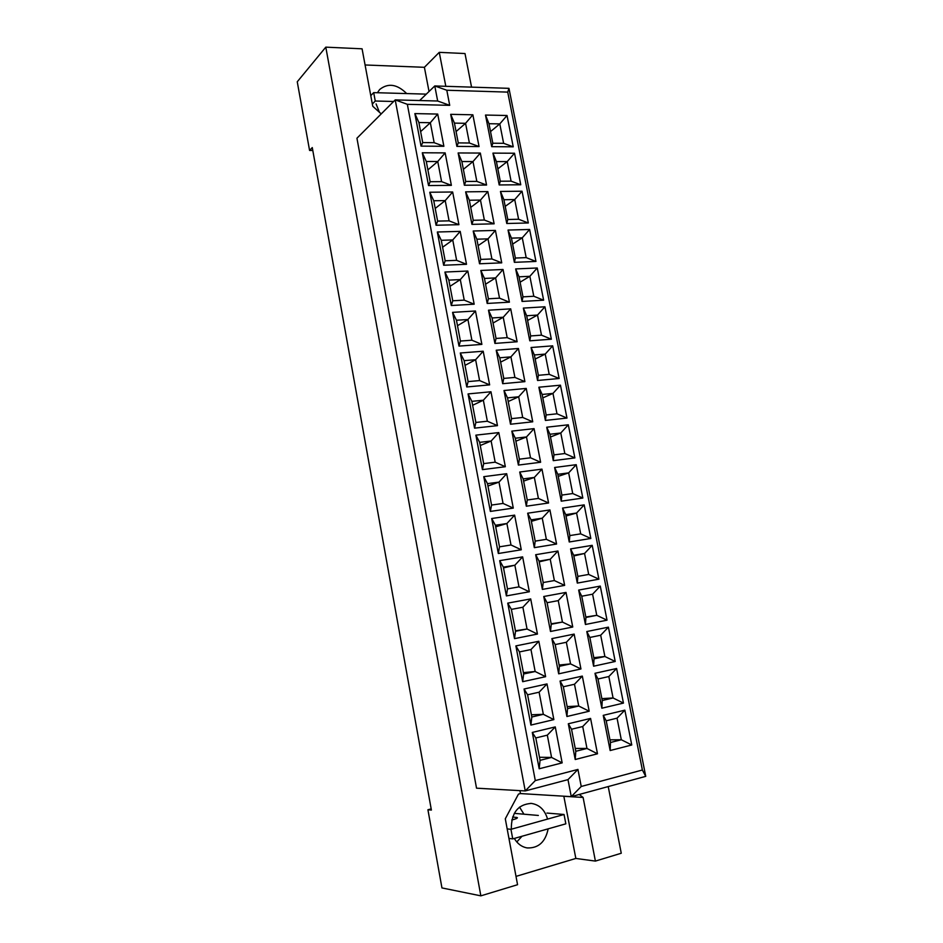 <?xml version="1.0" encoding="UTF-8"?>
<svg xmlns="http://www.w3.org/2000/svg" width="943" height="943" viewBox="0 0 943 943"><rect width="100%" height="100%" fill="white"/><g stroke="black" fill="none" stroke-linecap="round" stroke-linejoin="round"><path stroke-width="1.41" d="M376.092 103.907L379.428 112.276M514.312 838.445C517.483 843.796 521.762 846.955 527.172 847.934C538.477 848.335 545.467 841.969 548.154 828.838M516.799 841.969L522.009 836.252M381.231 113.903L372.756 106.264L362.077 48.812L325.795 47.15L297.257 81.782L309.575 150.444L312.793 150.467M445.815 86.308L439.261 52.348L464.993 53.539L471.559 87.145M516.01 876.389L575.843 858.448L595.398 861.089L583.104 797.448L579.238 794.477M595.398 861.089L621.26 853.238L608.223 786.568M429.03 91.495L424.397 67.307L439.261 52.348M424.397 67.307L365.082 64.973M309.575 150.444L312.274 147.579L431.387 810.072L427.922 809.754L441.949 887.929L480.847 895.85L517.554 884.711L505.295 818.795L518.461 794.112L520.477 793.57L519.923 790.635M325.795 47.15L480.847 895.85M431.175 808.894L427.922 809.754M523.954 814.198L519.51 807.09M407.341 104.319L395.211 99.899L356.937 138.22L476.533 788.183L525.239 790.941L395.211 99.899L437.67 101.007L434.782 85.954L508.961 88.336L645.743 776.348L571.258 796.646L567.992 779.625L525.239 790.941L535.294 780.58L577.941 769.429L581.23 786.474L642.372 770.007L507.723 92.108L446.805 90.245L449.717 105.345L407.341 104.319L535.294 780.58M419.647 100.536L434.782 85.954L446.805 90.245M520.477 793.57L571.258 796.646L581.23 786.474M507.028 115.494L513.24 146.825L491.692 146.66L485.492 115.058L507.028 115.494L499.79 123.898L488.981 123.71L492.812 143.218L503.621 143.312L499.79 123.898L490.525 131.584M472.867 114.798L479.056 146.566L456.884 146.401L450.695 114.339L472.867 114.798L465.559 123.309L454.443 123.12L458.263 142.9L469.39 143.006L465.559 123.309L456.07 131.572M437.705 114.068L443.882 146.295L421.049 146.13L414.873 113.596L437.705 114.068L430.338 122.708L418.892 122.519L422.712 142.582L434.157 142.688L430.338 122.708L420.625 131.619M514.513 153.226L520.76 184.769L499.201 184.946L492.953 153.12L514.513 153.226L507.228 161.607L496.419 161.595L500.273 181.221L511.082 181.15L507.228 161.607L497.845 168.844M480.329 153.061L486.564 185.052L464.38 185.241L458.145 152.955L480.329 153.061L472.997 161.559L461.87 161.548L465.712 181.469L476.84 181.386L472.997 161.559L463.367 169.339M445.143 152.896L451.379 185.358L428.535 185.547L422.311 152.778L445.143 152.896L437.752 161.512L426.295 161.501L430.138 181.716L441.595 181.634L437.752 161.512L427.898 169.893M522.033 191.217L528.328 222.972L506.768 223.503L500.474 191.453L522.033 191.217L514.725 199.574L503.904 199.727L507.794 219.507L518.603 219.259L514.725 199.574L505.212 206.364M487.837 191.594L494.12 223.821L471.924 224.363L465.653 191.842L487.837 191.594L480.47 200.069L469.343 200.234L473.221 220.297L484.348 220.037L480.47 200.069L470.722 207.366M452.652 191.995L458.923 224.682L436.067 225.247L429.796 192.242L452.652 191.995L445.214 200.588L433.756 200.753L437.623 221.11L449.092 220.851L445.214 200.588L435.218 208.438M529.612 229.467L535.954 261.447L514.383 262.331L508.053 230.057L529.612 229.467L522.269 237.801L511.448 238.131L515.361 258.052L526.182 257.616L522.269 237.801L512.627 244.143M495.405 230.41L501.735 262.849L479.539 263.769L473.209 231.011L495.405 230.41L488.002 238.862L476.863 239.204L480.765 259.408L491.904 258.971L488.002 238.862L478.113 245.651M460.208 231.377L466.514 264.299L443.646 265.242L437.34 232.002L460.208 231.377L452.734 239.946L441.265 240.3L445.167 260.798L456.636 260.351L452.734 239.946L442.585 247.255M537.251 267.989L543.628 300.192L522.057 301.442L515.68 268.932L537.251 267.989L529.86 276.299L519.039 276.806L522.976 296.856L533.797 296.255L529.86 276.299L520.1 282.181M503.032 269.486L509.409 302.173L487.189 303.446L480.824 270.464L503.032 269.486L495.594 277.914L484.454 278.444L488.38 298.79L499.519 298.165L495.594 277.914L485.562 284.208M467.811 271.03L474.176 304.2L451.296 305.52L444.943 272.044L467.811 271.03L460.302 279.588L448.833 280.13L452.758 300.782L464.227 300.133L460.302 279.588L450.011 286.342M544.936 306.781L551.36 339.209L529.777 340.824L523.353 308.09L544.936 306.781L537.51 315.056L526.689 315.752L530.65 335.944L541.482 335.166L537.51 315.056L527.609 320.479M510.705 308.856L517.129 341.767L494.91 343.417L488.498 310.2L510.705 308.856L503.232 317.249L492.081 317.968L496.042 338.454L507.193 337.653L503.232 317.249L493.059 323.036M475.472 310.99L481.885 344.395L458.993 346.105L452.593 312.369L475.472 310.99L467.928 319.512L456.459 320.243L460.408 341.048L471.889 340.211L467.928 319.512L457.496 325.712M552.669 345.845L559.14 378.497L537.557 380.477L531.086 347.507L552.669 345.845L545.219 354.096L534.386 354.969L538.382 375.314L549.203 374.336L545.219 354.096L535.188 359.047M518.438 348.497L524.909 381.644L502.678 383.683L496.218 350.218L518.438 348.497L510.917 356.867L499.778 357.774L503.762 378.414L514.913 377.412L510.917 356.867L500.615 362.147M483.193 351.22L489.641 384.874L466.75 386.972L460.302 353L483.193 351.22L475.614 359.719L464.133 360.65L468.105 381.597L479.598 380.571L475.614 359.719L465.029 365.365M560.46 385.18L566.979 418.067L545.396 420.425L538.877 387.219L560.46 385.18L552.975 393.408L542.142 394.469L546.162 414.955L556.995 413.8L552.975 393.408L542.814 397.875M526.229 388.422L532.736 421.804L510.505 424.232L503.998 390.52L526.229 388.422L518.674 396.767L507.523 397.863L511.53 418.645L522.693 417.454L518.674 396.767L508.23 401.518M490.961 391.758L497.468 425.647L474.565 428.146L468.07 393.926L490.961 391.758L483.346 400.221L471.865 401.353L475.873 422.452L487.354 421.226L483.346 400.221L472.608 405.29M568.311 424.798L574.876 457.921L553.282 460.656L546.728 427.214L568.311 424.798L560.779 433.002L549.946 434.251L554.001 454.88L564.833 453.536L560.779 433.002L550.488 436.986M534.068 428.629L540.622 462.259L518.391 465.076L511.837 431.116L534.068 428.629L526.477 436.951L515.314 438.236L519.369 459.182L530.52 457.791L526.477 436.951L515.892 441.171M498.8 432.578L505.342 466.726L482.427 469.626L475.885 435.147L498.8 432.578L491.138 441.018L479.645 442.35L483.688 463.614L495.181 462.176L491.138 441.018L480.246 445.509M576.22 464.687L582.833 498.045L561.238 501.169L554.625 467.492L576.22 464.687L568.653 472.879L557.82 474.317L561.898 495.087L572.731 493.543L568.653 472.879L558.221 476.356M541.966 469.131L548.578 502.996L526.324 506.214L519.723 472.019L541.966 469.131L534.339 477.429L523.176 478.914L527.255 500.002L538.406 498.423L534.339 477.429L523.601 481.107M506.686 473.704L513.287 508.1L490.36 511.412L483.771 476.675L506.686 473.704L498.988 482.121L487.496 483.641L491.562 505.059L503.055 503.432L498.988 482.121L487.944 486.022M584.177 504.87L590.837 538.477L569.242 541.977L562.582 508.065L584.177 504.87L576.574 513.027L565.741 514.654L569.843 535.577L580.688 533.856L576.574 513.027L566 516.01M549.922 509.927L556.582 544.04L534.327 547.659L527.679 513.204L549.922 509.927L542.249 518.19L531.086 519.876L535.2 541.117L546.362 539.337L542.249 518.19L531.369 521.338M514.63 515.137L521.279 549.781L498.34 553.506L491.704 518.52L514.63 515.137L506.898 523.518L495.393 525.251L499.495 546.822L511 544.983L506.898 523.518L495.688 526.819M592.204 545.337L598.911 579.179L577.305 583.092L570.598 548.92L592.204 545.337L584.554 553.47L573.721 555.297L577.859 576.373L588.691 574.44L584.554 553.47L573.851 555.946M557.938 551.018L564.645 585.379L542.378 589.41L535.683 554.708L557.938 551.018L550.229 559.258L539.066 561.144L543.203 582.538L554.366 580.558L550.229 559.258L539.196 561.839M522.634 556.865L529.329 591.768L506.391 595.917L499.707 560.661L522.634 556.865L514.866 565.222L503.362 567.156L507.487 588.904L518.992 586.852L514.866 565.222L503.503 567.922M600.278 586.098L607.033 620.188L585.426 624.49L578.672 590.082L600.278 586.098L592.593 594.196L581.748 596.224L585.921 617.453L596.766 615.319L592.593 594.196M566.012 592.404L572.755 627.024L550.5 631.468L543.757 596.506L566.012 592.404L558.256 600.62L547.093 602.707L551.254 624.266L562.429 622.074L558.256 600.62M530.697 598.911L537.451 634.061L514.501 638.647L507.758 603.131L530.697 598.911L522.882 607.233L511.377 609.378L515.538 631.28L527.043 629.016L522.882 607.233M608.412 627.154L615.213 661.479L593.607 666.206L586.805 631.539L608.412 627.154L600.691 635.228L589.846 637.456L594.043 658.839L604.887 656.505L600.691 635.228M574.146 634.097L580.947 668.964L558.68 673.832L551.879 638.611L574.146 634.097L566.354 642.277L555.179 644.576L559.376 666.288L570.55 663.896L566.354 642.277M538.83 641.264L545.62 676.685L522.67 681.695L515.88 645.908L538.83 641.264L530.968 649.55L519.452 651.919L523.648 673.986L535.164 671.51L530.968 649.55M616.604 668.504L623.453 703.089L601.846 708.217L594.998 673.29L616.604 668.504L608.836 676.544L598.003 678.984L602.235 700.519L613.068 697.973L608.836 676.544M582.326 676.096L589.186 711.222L566.92 716.515L560.071 681.035L582.326 676.096L574.499 684.253L563.336 686.763L567.556 708.629L578.731 706.012L574.499 684.253M547.011 683.923L553.859 719.615L530.897 725.073L524.06 689.015L547.011 683.923L539.113 692.197L527.597 694.779L531.817 716.998L543.333 714.311L539.113 692.197M624.855 710.162L631.763 744.982L610.156 750.534L603.249 715.36L624.855 710.162L617.052 718.165L606.219 720.806L610.475 742.495L621.307 739.748L617.052 718.165M590.577 718.413L597.485 753.787L575.218 759.516L568.311 723.776L590.577 718.413L582.715 726.534L571.541 729.245L575.796 751.288L586.97 748.459L582.715 726.534M555.262 726.912L562.158 762.875L539.184 768.769L532.3 732.44L555.262 726.912L547.317 735.151L535.801 737.956L540.056 760.341L551.572 757.429L547.317 735.151M575.843 858.448L563.82 796.198M563.938 796.293L583.104 797.448M547.565 819.09C544.842 809.907 539.443 804.685 531.369 803.412C517.919 804.32 511.236 812.925 511.306 829.215M406.681 93.569C397.144 84.127 388.139 82.772 379.675 89.502L377.424 92.732M539.467 757.264L551.572 757.429L562.158 762.875M535.801 737.956L532.3 732.44M540.056 760.341L539.184 768.769M575.242 748.436L586.97 748.459L597.485 753.787M609.956 739.842L621.307 739.748L631.763 744.982M531.404 714.794L543.333 714.311L553.859 719.615M567.167 706.59L578.731 706.012L589.186 711.222M601.858 698.61L613.068 697.973L623.453 703.089M523.389 672.63L535.164 671.51L545.62 676.685M559.14 665.039L570.55 663.896L580.947 668.964M593.819 657.672L604.887 656.505L615.213 661.479M515.444 630.784L527.043 629.016L537.451 634.061M551.172 623.795L562.429 622.074L572.755 627.024M585.839 617.017L596.766 615.319L607.033 620.188M571.541 729.245L568.311 723.776M575.796 751.288L575.218 759.516M606.219 720.806L603.249 715.36M610.475 742.495L610.156 750.534M527.597 694.779L524.06 689.015M531.817 716.998L530.897 725.073M563.336 686.763L560.071 681.035M567.556 708.629L566.92 716.515M598.003 678.984L594.998 673.29M602.235 700.519L601.846 708.217M519.452 651.919L515.88 645.908M523.648 673.986L522.67 681.695M555.179 644.576L551.879 638.611M559.376 666.288L558.68 673.832M589.846 637.456L586.805 631.539M594.043 658.839L593.607 666.206M511.377 609.378L507.758 603.131M515.538 631.28L514.501 638.647M547.093 602.707L543.757 596.506M551.254 624.266L550.5 631.468M581.748 596.224L578.672 590.082M585.921 617.453L585.426 624.49M503.362 567.156L499.707 560.661M507.487 588.904L506.391 595.917M529.329 591.768L518.992 586.852M539.066 561.144L535.683 554.708M543.203 582.538L542.378 589.41M564.645 585.379L554.366 580.558M573.721 555.297L570.598 548.92M577.859 576.373L577.305 583.092M598.911 579.179L588.691 574.44M495.393 525.251L491.704 518.52M499.495 546.822L498.34 553.506M521.279 549.781L511 544.983M531.086 519.876L527.679 513.204M535.2 541.117L534.327 547.659M556.582 544.04L546.362 539.337M565.741 514.654L562.582 508.065M569.843 535.577L569.242 541.977M590.837 538.477L580.688 533.856M487.496 483.641L483.771 476.675M491.562 505.059L490.36 511.412M513.287 508.1L503.055 503.432M523.176 478.914L519.723 472.019M527.255 500.002L526.324 506.214M548.578 502.996L538.406 498.423M557.82 474.317L554.625 467.492M561.898 495.087L561.238 501.169M582.833 498.045L572.731 493.543M479.645 442.35L475.885 435.147M483.688 463.614L482.427 469.626M505.342 466.726L495.181 462.176M515.314 438.236L511.837 431.116M519.369 459.182L518.391 465.076M540.622 462.259L530.52 457.791M549.946 434.251L546.728 427.214M554.001 454.88L553.282 460.656M574.876 457.921L564.833 453.536M471.865 401.353L468.07 393.926M475.873 422.452L474.565 428.146M497.468 425.647L487.354 421.226M507.523 397.863L503.998 390.52M511.53 418.645L510.505 424.232M532.736 421.804L522.693 417.454M542.142 394.469L538.877 387.219M546.162 414.955L545.396 420.425M566.979 418.067L556.995 413.8M464.133 360.65L460.302 353M468.105 381.597L466.75 386.972M489.641 384.874L479.598 380.571M499.778 357.774L496.218 350.218M503.762 378.414L502.678 383.683M524.909 381.644L514.913 377.412M534.386 354.969L531.086 347.507M538.382 375.314L537.557 380.477M559.14 378.497L549.203 374.336M456.459 320.243L452.593 312.369M460.408 341.048L458.993 346.105M481.885 344.395L471.889 340.211M492.081 317.968L488.498 310.2M496.042 338.454L494.91 343.417M517.129 341.767L507.193 337.653M526.689 315.752L523.353 308.09M530.65 335.944L529.777 340.824M551.36 339.209L541.482 335.166M448.833 280.13L444.943 272.044M452.758 300.782L451.296 305.52M474.176 304.2L464.227 300.133M484.454 278.444L480.824 270.464M488.38 298.79L487.189 303.446M509.409 302.173L499.519 298.165M519.039 276.806L515.68 268.932M522.976 296.856L522.057 301.442M543.628 300.192L533.797 296.255M441.265 240.3L437.34 232.002M445.167 260.798L443.646 265.242M466.514 264.299L456.636 260.351M476.863 239.204L473.209 231.011M480.765 259.408L479.539 263.769M501.735 262.849L491.904 258.971M511.448 238.131L508.053 230.057M515.361 258.052L514.383 262.331M535.954 261.447L526.182 257.616M433.756 200.753L429.796 192.242M437.623 221.11L436.067 225.247M458.923 224.682L449.092 220.851M469.343 200.234L465.653 191.842M473.221 220.297L471.924 224.363M494.12 223.821L484.348 220.037M503.904 199.727L500.474 191.453M507.794 219.507L506.768 223.503M528.328 222.972L518.603 219.259M426.295 161.501L422.311 152.778M430.138 181.716L428.535 185.547M451.379 185.358L441.595 181.634M461.87 161.548L458.145 152.955M465.712 181.469L464.38 185.241M486.564 185.052L476.84 181.386M496.419 161.595L492.953 153.12M500.273 181.221L499.201 184.946M520.76 184.769L511.082 181.15M418.892 122.519L414.873 113.596M422.712 142.582L421.049 146.13M443.882 146.295L434.157 142.688M454.443 123.12L450.695 114.339M458.263 142.9L456.884 146.401M479.056 146.566L469.39 143.006M488.981 123.71L485.492 115.058M492.812 143.218L491.692 146.66M513.24 146.825L503.621 143.312M577.941 769.429L567.992 779.625M642.372 770.007L645.743 776.348M437.67 101.007L449.717 105.345M507.723 92.108L508.961 88.336M546.94 813.066L564.055 814.481L510.953 829.321L512.733 838.881L508.949 838.433M510.953 829.321L507.181 828.909M564.055 814.481L565.835 823.828L512.733 838.881M514.277 813.361L538.335 815.447M511.754 819.986C515.597 819.078 517.483 818.288 517.401 817.652L512.638 816.968M426.295 94.135L373.687 92.626L375.255 101.019L372.344 104.013M373.687 92.626L370.788 95.656M393.632 101.479L375.255 101.019M516.328 817.31L516.552 818.5M530.591 803.353L531.369 803.412"/></g></svg>
